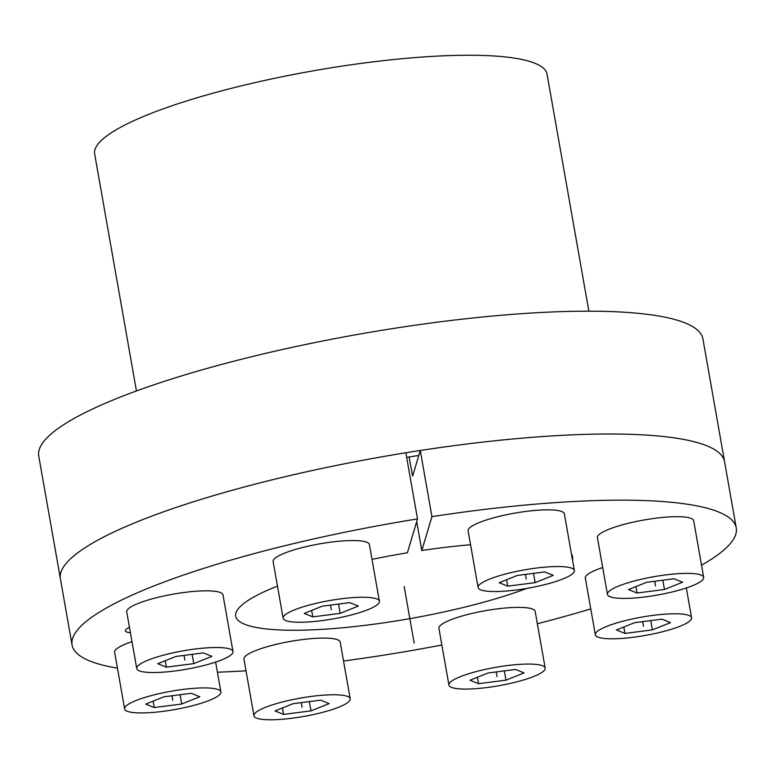 <?xml version="1.0" encoding="UTF-8"?>
<svg xmlns="http://www.w3.org/2000/svg" width="775" height="775" viewBox="0 0 775 775"><rect width="100%" height="100%" fill="white"/><g stroke="black" fill="none" stroke-linecap="round" stroke-linejoin="round"><path stroke-width="1.16" d="M418.781 455.477A312.78 59.723 170 0 0 406.662 457.376M409.084 456.988L412.61 476.102L420.273 450.488A337.212 64.393 -10 0 1 724.586 461.774A337.212 64.393 170 0 0 284.59 476.828A337.212 64.393 -10 0 0 60.411 578.886A337.212 64.393 -10 0 1 405.848 452.765L417.512 518.901L407.379 552.778A171.052 32.666 -10 0 0 372.01 559.385M701.52 565.169A337.212 64.393 170 0 0 736.25 527.911L702.925 338.937A337.212 64.393 170 0 0 262.928 354.001A337.212 64.393 -10 0 0 38.75 456.049L72.075 645.023A337.212 64.393 170 0 0 117.451 668.157M136.448 390.949L94.657 153.925A229.7 43.865 -10 0 1 313.245 70.835A229.7 43.865 -10 0 1 547.063 74.148L588.855 311.182M130.413 632.72A24.432 4.669 -10 0 1 125.356 630.831A24.432 4.669 -10 0 1 129.464 627.324M736.25 527.911A337.212 64.393 170 0 0 431.937 516.634L421.794 550.512A171.052 32.666 -10 0 1 470.561 544.728M571.456 554.048A171.052 32.666 -10 0 1 572.609 556.77A171.052 32.666 -10 0 1 572.454 559.715M526.69 588.438A171.052 32.666 -10 0 1 344.536 627.595A171.052 32.666 -10 0 1 235.707 616.173A171.052 32.666 -10 0 1 277.469 586.103M417.512 518.901A337.212 64.393 170 0 0 72.075 645.023M217.417 672.216A337.212 64.393 170 0 0 246.014 670.782M343.548 661.007A337.212 64.393 170 0 0 441.857 645.003M537.356 623.73A337.212 64.393 170 0 0 590.763 608.869M431.937 516.634L420.273 450.488M421.794 550.512L416.698 521.623M535.176 611.388A48.873 9.329 170 0 0 471.413 613.577A48.873 9.329 -10 0 0 438.921 628.36L448.919 685.052A48.873 9.329 -10 0 1 481.401 670.268A48.873 9.329 170 0 1 545.174 668.079L535.176 611.388M448.919 685.052A48.873 9.329 -10 0 0 512.682 682.872A48.873 9.329 170 0 0 545.174 668.079M505.959 680.159L524.094 672.894L515.54 669.445L488.134 672.971L469.989 680.247L478.553 683.695L505.959 680.159L504.322 670.888M478.553 683.695L477.419 677.273M340.206 642.097A48.873 9.329 170 0 0 276.442 644.287A48.873 9.329 -10 0 0 243.951 659.07L253.948 715.761A48.873 9.329 -10 0 1 286.44 700.978A48.873 9.329 170 0 1 350.203 698.788L340.206 642.097M253.948 715.761A48.873 9.329 -10 0 0 317.711 713.581A48.873 9.329 170 0 0 350.203 698.788M310.988 710.869L329.133 703.603L320.569 700.154L293.163 703.681L275.018 710.956L283.582 714.405L310.988 710.869L309.351 701.598M283.582 714.405L282.449 707.982M124.63 708.912A48.873 9.329 -10 0 1 157.122 694.119A48.873 9.329 170 0 1 220.894 691.939A48.873 9.329 170 0 1 188.403 706.732A48.873 9.329 -10 0 1 124.63 708.912L114.642 652.221A48.873 9.329 -10 0 1 131.992 641.671M181.679 704.02L199.814 696.754L191.26 693.296L163.845 696.832L145.71 704.107L154.273 707.556L181.679 704.02L180.042 694.749M154.273 707.556L153.14 701.123M222.987 594.851A48.873 9.329 170 0 0 159.224 597.031A48.873 9.329 -10 0 0 126.732 611.824L136.729 668.515A48.873 9.329 -10 0 1 169.212 653.722A48.873 9.329 170 0 1 232.984 651.542L222.987 594.851M136.729 668.515A48.873 9.329 -10 0 0 200.493 666.335A48.873 9.329 170 0 0 232.984 651.542M193.769 663.623L211.904 656.347L203.35 652.899L175.944 656.435L157.8 663.71L166.363 667.159L193.769 663.623L192.132 654.352M166.363 667.159L165.23 660.726M369.404 544.573A48.873 9.329 170 0 0 305.631 546.753A48.873 9.329 -10 0 0 273.139 561.546L283.137 618.237A48.873 9.329 -10 0 1 315.628 603.444A48.873 9.329 170 0 1 379.401 601.264L369.404 544.573M283.137 618.237A48.873 9.329 -10 0 0 346.909 616.057A48.873 9.329 170 0 0 379.401 601.264M340.186 613.345L358.321 606.069L349.757 602.621L322.352 606.157L304.217 613.432L312.78 616.881L340.186 613.345L338.549 604.064M312.78 616.881L311.647 610.448M564.374 513.864A48.873 9.329 170 0 0 500.602 516.043A48.873 9.329 -10 0 0 468.11 530.836L478.107 587.528A48.873 9.329 -10 0 1 510.599 572.735A48.873 9.329 170 0 1 574.362 570.555L564.374 513.864M478.107 587.528A48.873 9.329 -10 0 0 541.88 585.348A48.873 9.329 170 0 0 574.362 570.555M535.147 582.635L553.292 575.36L544.728 571.911L517.322 575.447L499.187 582.722L507.741 586.171L535.147 582.635L533.52 573.364M507.741 586.171L506.608 579.739M693.683 520.713A48.873 9.329 170 0 0 629.91 522.893A48.873 9.329 -10 0 0 597.428 537.685L607.426 594.377A48.873 9.329 -10 0 1 639.908 579.584A48.873 9.329 170 0 1 703.681 577.404L693.683 520.713M607.426 594.377A48.873 9.329 -10 0 0 671.189 592.197A48.873 9.329 170 0 0 703.681 577.404M664.466 589.484L682.601 582.219L674.047 578.76L646.641 582.296L628.496 589.572L637.06 593.02L664.466 589.484L662.828 580.213M637.06 593.02L635.926 586.588M595.326 634.773A48.873 9.329 -10 0 1 627.818 619.981A48.873 9.329 170 0 1 691.591 617.801A48.873 9.329 170 0 1 659.099 632.594A48.873 9.329 -10 0 1 595.326 634.773L585.328 578.082A48.873 9.329 -10 0 1 602.688 567.533M652.376 629.881L670.511 622.616L661.947 619.157L634.541 622.693L616.406 629.968L624.97 633.417L652.376 629.881L650.738 620.61M624.97 633.417L623.836 626.994M404.162 586.472L414.16 643.163M497.046 676.565L496.223 671.935M302.076 707.275L301.262 702.644M172.767 700.426L171.943 695.785M184.857 660.029L184.033 655.388M331.274 609.751L330.45 605.11M526.235 579.041L525.421 574.401M655.553 585.89L654.73 581.25M643.463 626.287L642.64 621.657M220.894 691.939L215.624 662.092M691.591 617.801L686.321 587.954"/></g></svg>
